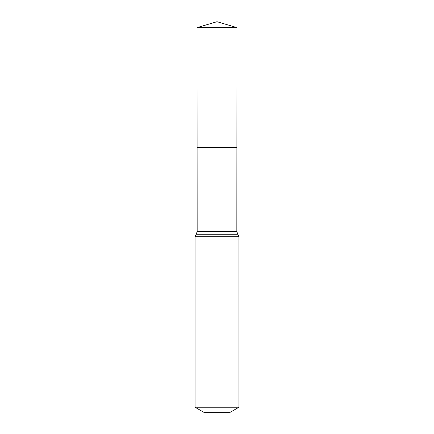<?xml version="1.0" encoding="UTF-8"?>
<svg xmlns="http://www.w3.org/2000/svg" width="434" height="434" viewBox="0 0 434 434"><rect width="100%" height="100%" fill="white"/><g stroke="black" fill="none" stroke-linecap="round" stroke-linejoin="round"><path stroke-width="0.65" d="M195.056 407.233L238.944 407.233L230.166 412.3L203.834 412.3L195.056 407.233L195.056 236.747L197.161 231.734L236.839 231.734L236.969 27.619L197.031 27.619L217 21.7L236.969 27.619M197.161 231.734L197.107 147.441L236.893 147.441L197.107 147.441L197.031 27.619M238.944 407.233L238.944 236.747L236.839 231.734M217 147.441L236.893 147.441L236.969 27.619L217 21.7M195.056 236.747L238.944 236.747M196.108 234.246L237.892 234.246"/></g></svg>
